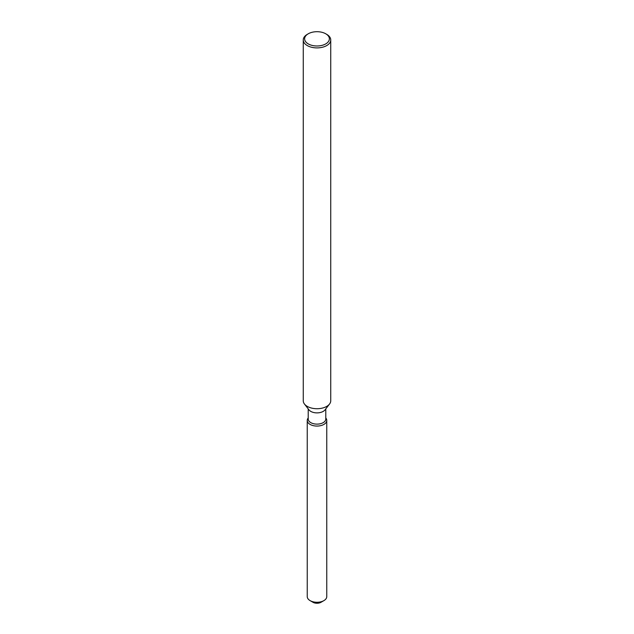 <?xml version="1.0" encoding="UTF-8"?>
<svg xmlns="http://www.w3.org/2000/svg" width="634" height="634" viewBox="0 0 634 634"><rect width="100%" height="100%" fill="white"/><g stroke="black" fill="none" stroke-linecap="round" stroke-linejoin="round"><path stroke-width="0.95" d="M326.756 420.429A9.756 5.635 180 0 1 323.903 424.415A9.756 5.635 180 0 0 325.908 418.131L325.908 418.131A9.756 5.635 180 0 1 326.756 420.429L326.756 596.634A9.756 5.635 180 0 1 323.903 600.62L320.986 602.3A5.635 3.257 180 0 1 311.96 601.46M325.781 408.89L325.781 419.05A8.781 5.072 180 0 1 323.213 422.632A8.781 5.072 180 0 1 313.64 423.734A8.781 5.072 180 0 1 308.219 419.05L308.219 408.89M323.903 424.415A9.756 5.635 180 0 1 311.468 425.073A9.756 5.635 180 0 1 308.092 418.131A9.756 5.635 180 0 0 307.244 420.429A9.756 5.635 180 0 0 313.267 425.636A9.756 5.635 180 0 0 323.903 424.415M325.749 33.792L326.716 34.355A13.742 7.933 180 0 1 330.742 39.966L330.742 400.791A13.742 7.933 180 0 1 329.545 404.024L325.02 409.873A8.781 5.072 180 0 1 323.213 411.395A8.781 5.072 180 0 1 308.98 409.873L304.455 404.024A13.742 7.933 180 0 1 303.258 400.791L303.258 39.966A13.742 7.933 180 0 1 307.284 34.355L308.251 33.792A12.371 7.14 180 0 1 325.749 33.792A12.371 7.14 180 0 1 325.749 43.889A12.371 7.14 180 0 1 308.251 43.897A12.371 7.14 180 0 1 308.251 33.792L307.284 34.355M329.545 404.024A13.742 7.933 180 0 1 326.716 406.402A13.742 7.933 180 0 1 304.455 404.024M330.742 39.966A13.742 7.933 180 0 1 326.716 45.577A13.742 7.933 180 0 1 311.738 47.296A13.742 7.933 180 0 1 303.258 39.966M310.097 600.62L313.014 602.3A5.635 3.257 180 0 0 320.986 602.3L323.903 600.62A9.756 5.635 180 0 1 310.097 600.62A9.756 5.635 180 0 1 307.244 596.634L307.244 420.429"/></g></svg>
